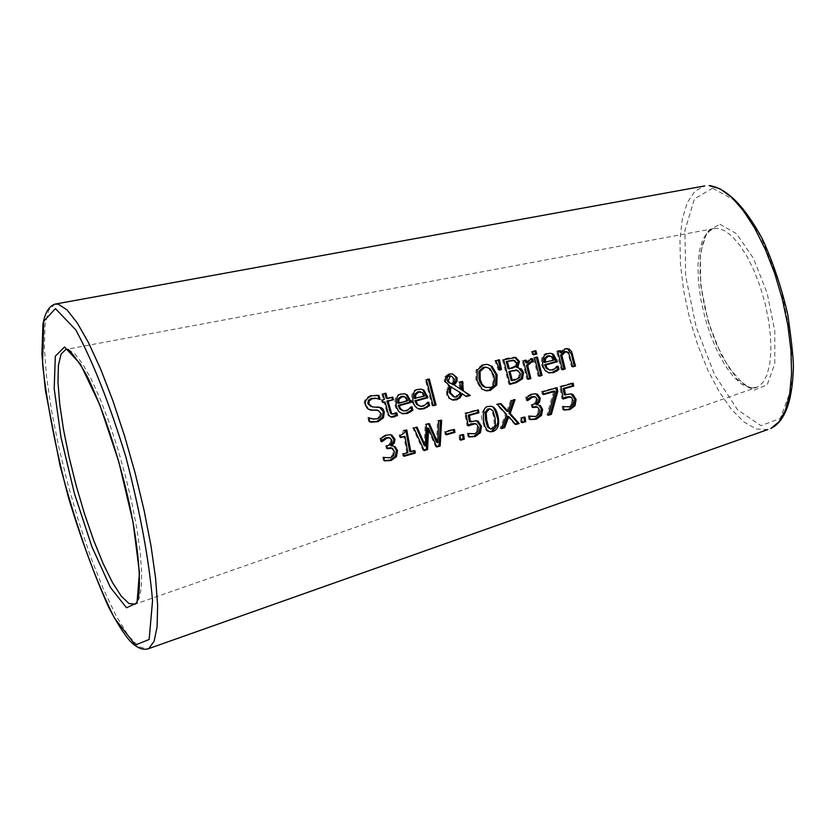 <?xml version="1.0" encoding="UTF-8"?>
<svg xmlns="http://www.w3.org/2000/svg" width="835" height="835" viewBox="0 0 835 835"><rect width="100%" height="100%" fill="white"/><g stroke="black" fill="none" stroke-linecap="round" stroke-linejoin="round"><path stroke-width="0.63" stroke-dasharray="4.17 3.13" d="M564.262 394.819L571.015 393.88M563.041 398.191L561.924 398.754L559.721 386.428L571.923 382.994L572.038 383.578M564.147 406.728L568.249 406.593L571.255 404.244L571.818 400.069L569.783 396.875M563.844 409.839L562.581 409.651L562.112 406.301L563.416 406.582M571.307 397.283L570.034 397.001M563.187 399.026L561.924 398.754M560.974 386.688L559.721 386.428M573.186 383.255L571.923 382.994M572.528 404.537L571.255 404.244M563.604 406.53L562.331 406.238M563.385 406.593L562.112 406.301M563.855 409.943L562.581 409.651M401.708 413.502L397.543 411.102L395.101 406.008C394.151 398.765 395.957 394.704 400.518 393.828L404.787 393.838M412.052 406.854L410.924 406.572L411.217 407.751M411.885 406.906L410.924 406.572M409.995 408.952L408.879 408.659L410.757 406.614M402.877 410.695L405.507 410.476L408.879 408.659M405.841 397.283L403.096 396.27M407.814 400.748L406.687 400.466L404.714 397.001M397.512 403.013L406.687 400.466M419.661 406.04L422.228 405.81L425.579 404.004L427.457 401.969L427.917 403.117M418.512 408.847L414.306 406.457L411.853 401.353C410.914 394.12 412.709 390.07 417.249 389.193L421.466 389.193M414.254 398.368L423.397 395.832L421.435 392.366L419.807 391.636M424.535 396.103L423.397 395.832M422.573 392.638L421.435 392.366M426.716 404.286L425.579 404.004M428.595 402.251L427.457 401.969M428.762 402.199L427.624 401.917M369.821 421.905L368.736 421.602L367.724 417.458L368.84 417.855M369.801 421.79L368.736 421.602M368.82 417.761L367.724 417.458M369.039 417.698L367.953 417.396M371.137 418.638L375.948 418.606L379.622 416.289L380.123 413.012L376.877 410.048M368.454 409.213L367.358 408.91L364.644 404.818C363.308 401.05 365.271 397.94 370.51 395.477L377.921 395.279M369.738 409.86L367.358 408.91M371.043 406.561L379.424 407.052M379.883 399.516L377.044 398.493M379.403 399.276L378.777 399.224M379.007 395.477L377.9 395.195M433.041 405.246L432.029 405.528L425.276 379.643L428.178 378.85L428.334 379.393M426.434 379.915L425.276 379.643M429.347 379.111L428.178 378.85M433.167 405.81L432.029 405.528M390.874 416.957L388.651 415.966L387.409 414.233L384.017 401.76M382.994 402.042L382.033 402.303L381.334 399.694L383.317 399.151L381.825 393.755L384.768 392.941L384.914 393.494M383.14 402.595L382.033 402.303M382.44 399.986L381.334 399.694M384.424 399.433L383.317 399.151M382.941 394.036L381.825 393.755M385.885 393.222L384.768 392.941M386.25 398.337L391.657 396.844L391.803 397.387M392.774 397.126L391.657 396.844M396.792 412.803L395.675 412.511L395.894 413.388M396.625 412.845L395.508 412.553L391.876 414.003M485.323 390.55L480.95 388.87L475.877 380.165L476.023 369.895L482.38 364.519L485.907 364.143M485.939 387.576L488.412 387.346C492.379 386.73 493.84 382.764 492.796 375.479L488.945 368.538L486.868 367.379M477.223 370.145L476.023 369.895M465.732 396.124L461.233 393.619M466.368 396.552L465.199 396.27M462.673 381.48L461.494 381.219L461.64 381.772M459.667 382.315L458.498 382.054L461.494 381.219M452.017 399.85L448.875 398.483L446.683 395.393L446.558 389.402L448.739 385.937L444.178 381.271L444.648 376.867L448.625 373.84L452.486 373.84M460.043 389.267L458.498 382.054M449.908 386.208L448.739 385.937M445.827 377.128L444.648 376.867M460.722 392.815L450.524 386.709M453.488 396.865L455.451 396.677L459.553 392.544M454.292 381.605L453.113 381.344L452.946 378.537L450.785 376.011M451.349 383.985L453.113 381.344M499.215 369.592L498.182 369.874L494.842 360.459L498.213 359.53L498.328 360.073M499.393 370.124L498.182 369.874M496.063 360.699L494.842 360.459M499.434 359.77L498.213 359.53M509.882 383.808L508.807 384.1L502.409 359.561L508.39 357.902L514.684 357.296M510.018 384.371L508.807 384.1M503.641 359.802L502.409 359.561M516.5 367.421L518.305 367.713M517.627 370.302L516.406 370.051M519.662 377.629L518.441 377.368L519.193 373.349L516.677 370.135M511.156 380.499L518.441 377.368M514.579 360.49L513.348 360.24L515.216 362.494L514.809 366.012L508.181 368.726M525.768 362.682L529.964 358.57L531.258 358.789M527.929 378.766L526.833 379.069L522.178 360.72L525.017 359.937L525.173 360.48M528.054 379.33L526.833 379.069M523.42 360.96L522.178 360.72M526.259 360.177L525.017 359.937M532.386 358.591L531.144 358.351M539.118 375.646L538.011 375.959L533.367 357.62L536.195 356.837L536.341 357.38M539.243 376.209L538.011 375.959M534.609 357.86L533.367 357.62M537.448 357.077L536.195 356.837M533.429 354.311L532.323 354.614L531.404 351.378L534.619 350.491L534.776 351.034M532.657 351.618L531.404 351.378M535.872 350.731L534.619 350.491M533.575 354.844L532.323 354.614M548.605 372.765L544.149 370.448L541.644 365.292C540.694 358.163 542.416 354.176 546.8 353.351L550.651 353.288M558.177 366.158L556.924 365.918L557.237 367.191M558.02 366.2L556.924 365.918M556.204 368.204L554.951 367.953L556.768 365.96M549.451 369.968L551.705 369.717L554.951 367.953M552.144 356.722L549.232 355.752M554.064 360.146L552.812 359.906L550.881 356.482M543.961 362.359L552.812 359.906M387.242 448.092L386.25 448.374L385.749 445.681L389.152 444.22L390.79 441.517L390.728 439.972L389.162 437.749M384.288 457.423L389.298 457.444L392.596 455.096L393.233 450.983L391.218 447.873L392.335 448.207M384.444 460.659L383.359 460.492L382.795 457.079L384.09 457.382M390.613 445.629L394.016 446.318M381.678 441.705L380.603 441.485L379.904 438.02L385.655 434.805L390.843 434.816M384.476 460.847L383.359 460.492M383.912 457.434L382.795 457.079M384.142 457.361L383.025 457.016M393.713 455.44L392.596 455.096M387.356 448.708L386.25 448.374M386.855 446.015L385.749 445.681M381 438.344L379.904 438.02M381.699 441.819L380.603 441.485M572.57 366.314L571.443 366.628L568.906 356.242L567.289 352.297L565.838 351.493M572.695 366.868L571.443 366.628M559.888 352.485L564.251 348.519L567.236 348.539M560.598 350.669L559.325 350.439L559.471 350.982M557.78 351.452L556.507 351.222L559.325 350.439M562.393 369.748L561.141 369.498L556.507 351.222M562.268 369.185L561.141 369.498M436.59 442.341L437.498 420.788L440.494 419.942L440.473 420.569M424.264 445.598L425.161 424.253L428.282 423.376L428.532 423.93M423.909 449.981L423.001 450.232L412.772 427.739L415.934 426.842L416.195 427.395M436.517 446.391L435.599 446.652L427.447 427.979M413.899 428.042L412.772 427.739M417.062 427.155L415.934 426.842M426.299 424.556L425.161 424.253M429.42 423.679L428.282 423.376M438.646 421.09L437.498 420.788M441.642 420.245L440.494 419.942M424.159 450.576L423.001 450.232M436.768 446.986L435.599 446.652M403.942 455.659L402.908 455.952L402.522 453.499L406.708 452.309L403.827 436.11M404.046 456.296L402.908 455.952M403.649 453.843L402.522 453.499M407.845 452.654L406.708 452.309M400.612 437.018L399.621 437.3L399.182 435.066L402.522 433.386L403.274 430.317L405.674 429.649L405.8 430.234M400.737 437.623L399.621 437.3M414.922 450.639L413.774 450.305L413.878 450.942M409.682 451.464L413.774 450.305M406.791 429.962L405.674 429.649M404.39 430.63L403.274 430.317M400.289 435.39L399.182 435.066M460.565 439.554L459.469 439.857L458.77 435.296L462.423 434.263L462.527 434.889M459.949 435.62L458.77 435.296M463.613 434.576L462.423 434.263M460.659 440.191L459.469 439.857M446.172 434.21L445.118 434.513L444.606 431.58L453.259 429.138L453.374 429.743M446.276 434.826L445.118 434.513M445.765 431.893L444.606 431.58M454.428 429.451L453.259 429.138M488.913 431.497C486.461 432.019 484.31 428.48 482.463 420.861C480.104 415.527 481.743 410.663 487.379 406.248L490.041 405.987M489.79 428.731L491.283 428.585L494.236 425.13L493.861 417.615L491.711 410.496L489.978 408.931M469.019 436.924L467.83 436.601L467.308 433.219L473.622 433.48L476.67 431.1L477.213 426.883L475.188 423.7M468.999 436.768L467.83 436.601M468.498 433.532L467.308 433.219M468.727 433.469L467.537 433.156M471.378 434.054L470.178 433.73M477.87 431.424L476.67 431.1M476.534 424.096L475.345 423.783M469.406 421.602L476.514 420.694M478.371 409.912L477.192 409.63L477.307 410.215M465.867 413.429L464.698 413.137L477.192 409.63M468.216 425.892L467.036 425.589L464.698 413.137M468.07 425.067L467.036 425.589M506.897 411.196L510.623 400.226L513.859 399.318L513.619 400.007M501.699 427.844L500.175 428.282L505.499 414.306L496.314 404.255L499.758 403.284L500.207 403.775M515.247 423.992L514.464 424.211L507.555 416.279M506.709 414.598L505.499 414.306M497.503 404.537L496.314 404.255M500.958 403.566L499.758 403.284M501.407 428.595L500.175 428.282M511.834 400.508L510.623 400.226M515.07 399.6L513.859 399.318M515.706 424.524L514.464 424.211M522.021 422.061L520.873 422.395L520.215 417.855L523.816 416.832L523.91 417.458M522.115 422.698L520.873 422.395M521.447 418.158L520.215 417.855M525.058 417.135L523.816 416.832M532.761 406.937L531.624 407.261L531.175 404.61L534.765 402.929L536.091 400.278L534.254 396.698M530.402 416.321L534.431 416.206L537.625 413.92L538.304 409.87L536.279 406.739M528.409 415.746L529.651 416.049M529.912 419.358L528.68 419.17L528.19 415.809M535.851 404.578L539.128 405.278M527.48 400.643L526.269 400.456L525.622 397.042L531.185 393.911L535.799 393.807M529.922 419.483L528.68 419.17M538.878 414.212L537.625 413.92M532.866 407.543L531.624 407.261M532.406 404.892L531.175 404.61M526.843 397.324L525.622 397.042M527.49 400.737L526.269 400.456M548.428 414.557L546.935 414.974L553.741 391.083M548.198 415.277L546.935 414.974M557.091 387.784L555.839 387.523L555.953 388.098M542.907 391.772L541.675 391.5L555.839 387.523M543.449 394.6L542.218 394.329L541.675 391.5M543.334 394.005L542.218 394.329M567.518 394.381L566.255 394.11M573.102 400.351L571.818 400.069M569.533 406.875L568.249 406.593M396.207 406.301L395.101 406.008M401.645 394.099L400.518 393.828M406.635 410.768L405.507 410.476M423.366 406.102L422.228 405.81M418.387 389.475L417.249 389.193M412.981 401.645L411.853 401.353M377.044 418.909L375.948 418.606M381.23 413.315L380.123 413.012M365.73 405.111L364.644 404.818M371.617 395.759L370.51 395.477M378.098 406.906L376.992 406.614M372.963 406.916L371.867 406.624M387.774 412.396L386.678 412.093M394.412 414.108L393.306 413.805M493.996 375.729L492.796 375.479M490.155 368.788L488.945 368.538M477.067 380.436L475.877 380.165M482.129 389.141L480.95 388.87M483.59 364.77L482.38 364.519M447.508 394.59L446.36 394.318M447.727 389.674L446.558 389.402M445.347 381.532L444.178 381.271M449.804 374.101L448.625 373.84M456.609 396.959L455.451 396.677M454.125 378.798L452.946 378.537M509.621 358.152L508.39 357.902M520.414 373.61L519.193 373.349M514.798 380.082L513.577 379.821M516.447 362.745L515.216 362.494M516.04 366.262L514.809 366.012M512.805 368.037L511.584 367.786M531.206 358.81L529.964 358.57M542.886 365.532L541.644 365.292M548.063 353.581L546.8 353.351M552.958 369.968L551.705 369.717M390.425 457.789L389.298 457.444M394.35 451.328L393.233 450.983M387.889 445.713L386.782 445.389M391.834 440.295L390.728 439.972M390.081 437.989L388.974 437.665M386.762 435.129L385.655 434.805M570.169 356.472L568.906 356.242M568.562 352.537L567.289 352.297M565.525 348.748L564.251 348.519M492.504 428.898L491.283 428.585M495.458 425.433L494.236 425.13M492.911 410.789L491.711 410.496M488.569 406.53L487.379 406.248M483.663 421.164L482.463 420.861M474.823 433.803L473.622 433.48M478.413 427.196L477.213 426.883M472.631 421.184L471.451 420.882M535.673 416.498L534.431 416.206M539.556 410.162L538.304 409.87M537.656 407.083L536.414 406.791M533.408 404.61L532.177 404.317M537.249 399.297L536.018 399.015M535.59 397.022L534.358 396.74M532.417 394.183L531.185 393.911M55.079 304.097L48.639 310.223L45.038 325.013L44.338 347.454L46.499 376.209L51.352 409.734L58.617 446.37L67.927 484.383L78.845 522.011L90.858 557.498L103.436 589.186L115.971 615.489L127.859 634.976L138.474 646.488L147.231 649.15M767.793 429.555L756.489 429.023L744.194 422.176L731.554 409.494L719.206 391.751L707.746 369.874L697.716 344.991L689.585 318.292L683.74 291.071L680.473 264.632L679.961 240.261L682.268 219.177L687.32 202.508L694.939 191.184L704.761 185.923M68.616 349.625L75.119 354.155L82.769 364.143L91.224 379.257L100.127 398.88L109.041 422.166L117.568 448.04L125.281 475.282L131.815 502.597L136.857 528.68L140.196 552.311L141.689 572.413L141.292 588.122L139.069 598.82L135.155 604.133L757.272 387.169L762.679 382.837L766.885 375.228L769.682 364.655L770.924 351.545L770.548 336.463L768.565 320.097L765.037 303.168L760.142 286.468L754.088 270.759L747.168 256.752L739.706 245.072L732.034 236.232L724.488 230.585L717.422 228.352L714.082 228.54L707.621 232.099L702.621 239.739L699.354 250.991L697.945 265.217L698.457 281.656L700.836 299.441L704.97 317.655L710.627 335.388L717.536 351.723L725.344 365.834L733.652 376.961L742.033 384.497L750.06 387.983L757.272 387.169L753.295 388.035L748.651 387.064L743.265 383.985L728.631 367.4L716.555 344.396L710.167 327.268L705.126 309.138L701.692 290.924L700.043 273.609L700.231 258.119L702.183 245.365L705.732 235.804L710.021 230.47L714.082 228.54L65.819 349.458L68.616 349.625M719.958 224.26L736.501 233.706L753.41 258.276L767.156 293.116L774.797 330.931L774.765 363.747L767.177 384.851L753.786 390.3L737.378 379.497L721.158 354.927L708.153 321.454L700.742 285.33L700.325 253.276L707.109 231.41L719.958 224.26M712.61 188.188L694.396 198.939L684.93 230.418L685.65 276.041L696.192 327.195L714.572 374.664L737.566 409.797L760.988 425.662L780.308 418.398L791.413 388.463L791.622 341.285L780.621 286.645L760.716 236.378L736.303 201.256L712.61 188.188M569.825 393.619L571.088 393.89M403.514 393.536L404.651 393.817M402.95 410.705L404.067 410.997M419.713 406.05L420.84 406.342M420.203 388.912L421.351 389.183M372.118 418.815L373.203 419.118M377.796 406.676L378.892 406.969M371.147 406.572L372.243 406.864M376.564 394.965L377.67 395.247M487.17 387.847L485.98 387.576M486.137 364.164L487.285 364.404M451.244 373.579L452.424 373.84M454.647 397.147L453.624 396.896M517.022 367.452L518.243 367.703M513.379 357.046L514.611 357.296M549.461 353.059L550.724 353.288M549.68 370.009L550.693 370.218M383.87 460.586L384.465 460.774M385.342 457.622L386.459 457.966M392.325 445.702L393.452 446.036M389.381 434.43L390.488 434.753M566.161 348.32L567.435 348.55M491.001 429.054L490.375 428.887M469.761 433.689L470.961 434.002M475.24 420.381L476.43 420.683M531.29 416.446L532.532 416.748M537.145 404.62L538.398 404.902M534.504 393.525L535.736 393.796"/><path stroke-width="1.25" d="M571.015 393.88L574.845 399.234L573.697 405.476L568.562 409.338L563.844 409.839M563.124 388.442L564.262 394.819L571.088 393.89L572.925 394.412L576.119 399.516L574.981 405.768L569.846 409.63L563.855 409.943L563.385 406.593L569.533 406.875L572.528 404.537L573.102 400.351L571.307 397.283L570.044 396.886L563.187 399.026L560.974 386.688L573.186 383.255L573.718 386.073L572.455 385.812L563.124 388.442L564.387 388.703L565.525 395.091M572.038 383.578L572.455 385.812M569.783 396.875L566.224 396.928L563.041 398.191M563.416 406.582L564.147 406.728M573.718 386.073L564.387 388.703M412.876 410.267L407.313 413.482L402.501 413.732L398.629 411.373L396.207 406.301C395.592 398.337 397.408 394.277 401.645 394.099L404.641 393.817L407.24 394.788L411.279 402.355L399.234 405.695L400.424 408.597L403.347 410.862L406.635 410.768L412.052 406.854L412.876 410.267L411.749 409.975L406.196 413.179L401.708 413.502M407.24 394.788L406.102 394.506L410.152 402.063L398.118 405.413L399.829 409.004L402.877 410.695M404.787 393.838L406.102 394.506M411.279 402.355L410.152 402.063M399.234 405.695L398.118 405.413M411.217 407.751L411.749 409.975M405.841 397.283L402.167 396.74L399.088 399.172L397.961 398.89L397.512 403.013L398.629 403.305L407.814 400.748L405.841 397.283M403.096 396.27L401.05 396.458L397.961 398.89M399.088 399.172L398.629 403.305M427.917 403.117L428.438 405.319L426.059 407.083L422.907 408.513L418.512 408.847M421.466 389.193L422.813 389.882L426.842 397.429L414.87 400.758L416.582 404.37L419.661 406.04M419.807 391.636L417.771 391.824L414.703 394.245L414.254 398.368L424.535 396.103L422.573 392.638L418.919 392.095L415.84 394.527L415.392 398.65M415.84 394.527L414.703 394.245M415.997 401.04L417.792 404.745L420.84 406.342L423.366 406.102L428.762 402.199L429.576 405.601L424.044 408.806L420.026 409.192L417.176 408.211L414.484 405.413L412.981 401.645C412.365 393.692 414.17 389.632 418.387 389.475L421.351 389.183L423.961 390.164L427.99 397.711L415.997 401.04L414.87 400.758M429.576 405.601L428.438 405.319M427.99 397.711L426.842 397.429M423.961 390.164L422.813 389.882M379.424 407.052L383.223 411.592L382.399 417.448L376.856 421.393L369.801 421.79M372.88 410.34L368.454 409.213L365.73 405.111C364.3 401.541 366.262 398.42 371.617 395.759L379.007 395.477L380.113 399.454L376.074 398.337L372.034 398.786L369.289 400.873L368.882 403.869L372.243 406.864L381.282 407.678L383.14 409.275L384.319 411.895L383.495 417.75L377.952 421.696L371.251 422.155L369.821 421.905L368.82 417.761L373.203 419.118L377.744 418.69L380.562 416.811L381.313 413.763L378.015 410.35L369.738 409.86M368.84 417.855L371.137 418.638M376.877 410.048L371.794 410.048M377.044 398.493L371.523 398.305L368.392 400.278L367.786 403.576L371.043 406.561M380.113 399.454L379.403 399.276M377.921 395.279L378.975 399.078M428.334 379.393L434.941 404.714L433.041 405.246M436.079 405.006L433.167 405.81L426.434 379.915L429.347 379.111L436.079 405.006L434.941 404.714M385.123 402.042L383.14 402.595L382.44 399.986L384.424 399.433L382.941 394.036L385.885 393.222L387.367 398.619L392.774 397.126L393.473 399.735L388.066 401.228L391.667 413.628L394.412 414.108L396.792 412.803L397.46 415.611L396.354 415.308L390.874 416.957L391.98 417.26L389.997 416.456L388.484 414.463L385.123 402.042L382.994 402.042M397.46 415.611L391.98 417.26M384.914 393.494L386.25 398.337L387.367 398.619M395.894 413.388L396.354 415.308M391.667 413.628L390.561 413.335L391.876 414.003M388.066 401.228L386.96 400.946L390.561 413.335M393.473 399.735L386.96 400.946M391.803 397.387L392.356 399.443M487.692 364.446L490.646 365.855L495.938 374.602L495.583 384.799L489.059 390.164L485.323 390.55M485.626 367.129L483.214 367.369L478.883 371.325L479.029 379.299L479.937 382.054L482.505 385.958L485.939 387.576M489.602 387.607C493.412 387.544 494.873 383.578 493.996 375.729L490.155 368.788L486.774 367.379L484.415 367.619L480.083 371.575L480.219 379.56L482.087 384.246L485.26 387.283L489.602 387.607M491.857 366.095L497.138 374.863L496.773 385.06L490.249 390.436L486.555 390.822L482.129 389.141L477.067 380.436L477.223 370.145L483.59 364.77L487.285 364.404L490.646 365.855M470.293 395.456L466.368 396.552L462.402 393.901L460.085 397.742L456.411 399.881L452.539 400.007L449.324 398.118L447.508 394.59L447.727 389.674L449.908 386.208L445.347 381.532L445.827 377.128L449.804 374.101L452.424 373.84L457.037 377.65L457.069 381.271L454.282 385.039L461.212 389.538L459.667 382.315L462.673 381.48L463.352 390.905L470.293 395.456L465.732 396.124M463.352 390.905L469.113 395.174M461.64 381.772L462.183 390.634M462.402 393.901L461.233 393.619L459.354 396.969L457.194 398.796L452.017 399.85M461.212 389.538L454.282 385.039M452.486 373.84L455.858 377.389L455.889 381.01L453.113 384.768M451.683 386.981L450.535 389.152L450.493 392.909L454.647 397.147L456.609 396.959L460.722 392.815L450.524 386.709L449.366 388.88L449.334 392.627L453.624 396.896M454.292 381.605L454.125 378.798L451.317 376.136L450.295 376.22L448.311 380.541L449.512 382.628L448.343 382.357L452.518 384.257L454.292 381.605M450.785 376.011L448.332 376.282L447.122 377.869L447.142 380.28L448.343 382.357M449.512 382.628L452.518 384.257M498.328 360.073L500.238 369.3L499.215 369.592M499.393 370.124L496.063 360.699L499.434 359.77L501.449 369.55L499.393 370.124M501.449 369.55L500.238 369.3M522.512 378.777L516.489 382.555L510.018 384.371L503.641 359.802L515.832 357.516L519.443 361.419L517.731 367.671L521.551 369.112L523.503 372.598L522.512 378.777L521.29 378.516L515.279 382.294L509.882 383.808M518.305 367.713L522.282 372.347L521.29 378.516M517.731 367.671L516.468 367.306L517.7 367.557M514.684 357.296L518.201 361.179L516.468 367.306M515.832 357.516L514.757 357.307M517.627 370.302L508.901 371.45L511.156 380.499L514.798 380.082L519.662 377.629L520.414 373.61L517.627 370.302M516.677 370.135L508.901 371.45M510.112 371.711L512.366 380.76M514.579 360.49L506.208 361.524L508.181 368.726L512.805 368.037L516.04 366.262L516.447 362.745L514.579 360.49M513.348 360.24L506.208 361.524M507.44 361.774L509.402 368.976M531.258 358.789L532.01 361.565L530.298 361.889L526.457 365.281L529.672 378.286L527.929 378.766M525.173 360.48L525.768 362.682L527 362.922L531.206 358.81L532.386 358.591L533.252 361.805L532.01 361.565M533.252 361.805L531.54 362.139L527.689 365.532L530.893 378.537L528.054 379.33L523.42 360.96L526.259 360.177L527 362.922M530.893 378.537L529.672 378.286M527.689 365.532L526.457 365.281M533.106 361.847L531.864 361.607M542.082 375.416L539.243 376.209L534.609 357.86L537.448 357.077L542.082 375.416L539.118 375.646M536.341 357.38L540.84 375.166M534.776 351.034L535.538 353.727L533.429 354.311M536.79 353.957L533.575 354.844L532.657 351.618L535.872 350.731L536.79 353.957L535.538 353.727M558.97 369.508L553.615 372.64L548.522 372.744L544.848 370.03L542.886 365.532C541.863 358.57 543.585 354.593 548.063 353.581L550.724 353.288L553.469 354.291L557.415 361.732L545.808 364.958L546.988 367.859L549.315 369.884L552.958 369.968L558.177 366.158L558.97 369.508L557.728 369.258L552.373 372.389L548.605 372.765M553.469 354.291L552.217 354.05L556.162 361.492L544.566 364.718L546.33 368.381L549.68 370.009M550.651 353.288L552.217 354.05M557.415 361.732L556.162 361.492M545.808 364.958L544.566 364.718M557.237 367.191L557.728 369.258M552.144 356.722L548.595 356.169L545.62 358.549L544.378 358.309L543.961 362.359L554.064 360.146L552.144 356.722M549.232 355.752L547.332 355.94L544.378 358.309M545.62 358.549L545.203 362.599M389.162 437.749L386 437.717L381.585 440.546M391.218 447.873L387.242 448.092M395.132 446.652L397.554 450.67L396.416 456.682L391.062 460.523L384.476 460.847L383.912 457.434L390.425 457.789L393.713 455.44L394.35 451.328L392.335 448.207L387.356 448.708L386.855 446.015L390.039 444.721L391.824 442.216L391.834 440.295L390.081 437.989L387.096 438.031L381.699 441.819L381 438.344L386.762 435.129L390.415 434.743L391.949 435.139L394.986 439.461L394.256 443.135L391.678 445.723L395.132 446.652L394.016 446.318L396.427 450.326L395.289 456.327L389.935 460.168L384.444 460.659M391.949 435.139L390.843 434.816L393.932 439.784L393.097 442.894L390.571 445.389L391.719 445.963M391.678 445.723L390.571 445.389M383.912 439.753L382.816 439.419M561.84 355.313L565.212 368.955L562.393 369.748L557.78 351.452L560.598 350.669L561.151 352.714L565.525 348.748L569.084 348.999L571.547 351.493L575.513 366.085L572.695 366.868L568.562 352.537L565.587 351.89L561.84 355.313L560.577 355.073L563.959 368.715L562.268 369.185M575.513 366.085L572.57 366.314M565.838 351.493L564.314 351.66L560.577 355.073M565.212 368.955L563.959 368.715M567.236 348.539L571.338 354.019L574.25 365.845M561.151 352.714L559.888 352.485L559.471 350.982M428.532 423.93L436.59 442.341L437.759 442.675L438.646 421.09L441.642 420.245L440.181 446.015L436.768 446.986L428.585 428.292L427.551 449.606L424.159 450.576L413.899 428.042L417.062 427.155L425.412 445.932L424.264 445.598L416.195 427.395M428.585 428.292L427.447 427.979L426.393 449.272L423.909 449.981M440.473 420.569L439.012 445.681L436.517 446.391M425.412 445.932L426.299 424.556L429.42 423.679L437.759 442.675M427.551 449.606L426.393 449.272M440.181 446.015L439.012 445.681M404.944 436.434L400.737 437.623L400.289 435.39C404.349 433.417 405.716 431.841 404.39 430.63L406.791 429.962L410.82 451.808L414.922 450.639L415.308 453.092L404.046 456.296L403.649 453.843L407.845 452.654L404.944 436.434L400.612 437.018M415.308 453.092L414.16 452.747L403.942 455.659M413.878 450.942L414.16 452.747M410.82 451.808L409.682 451.464L405.8 430.234M462.527 434.889L463.122 438.824L460.565 439.554M464.312 439.147L460.659 440.191L459.949 435.62L463.613 434.576L464.312 439.147L463.122 438.824M454.939 432.373L446.276 434.826L445.765 431.893L454.428 429.451L454.939 432.373L453.77 432.06L446.172 434.21M453.374 429.743L453.77 432.06M491.251 406.269C493.36 406.436 495.259 409.922 496.94 416.738C499.194 422.113 497.43 426.946 491.669 431.225L489.393 431.664L486.857 429.952L484.958 426.361L483.663 421.164C482.63 411.175 484.269 406.301 488.569 406.53L491.23 406.269C494.633 406.864 496.94 410.455 498.151 417.041C499.601 424.952 497.848 429.785 492.89 431.538L490.124 431.81M489.978 408.931L487.911 408.931L485.02 412.427L485.552 419.984L487.504 426.977L490.375 428.887M488.715 427.29L491.001 429.054L492.504 428.898L495.458 425.433L495.061 417.917L492.911 410.789L490.542 409.077L489.101 409.223L486.21 412.72L486.753 420.287L488.715 427.29L487.504 426.977M476.514 420.694L480.313 426.027L479.207 432.342L473.977 436.256L468.999 436.768M470.585 421.905L476.43 420.683L478.173 421.195L481.503 426.33L480.407 432.655L475.178 436.58L469.019 436.924L468.498 433.532L474.823 433.803L477.87 431.424L478.413 427.196L476.534 424.096L475.345 423.721L468.216 425.892L465.867 413.429L478.371 409.912L478.935 412.761L469.374 415.454L470.585 421.905L469.406 421.602L468.205 415.162L469.374 415.454M478.935 412.761L477.756 412.469L468.205 415.162M477.307 410.215L477.756 412.469M475.188 423.7L471.431 423.731L468.07 425.067M513.619 400.007L508.985 413.158L517.888 423.241L515.247 423.992M500.207 403.775L506.897 411.196L508.108 411.488L511.834 400.508L515.07 399.6L510.195 413.45L508.985 413.158M510.195 413.45L519.13 423.554L515.706 424.524L508.776 416.582L507.555 416.279L503.411 427.363L501.699 427.844M508.776 416.582L504.643 427.677L501.407 428.595L506.709 414.598L497.503 404.537L500.958 403.566L508.108 411.488M504.643 427.677L503.411 427.363M519.13 423.554L517.888 423.241M525.716 421.675L522.115 422.698L521.447 418.158L525.058 417.135L525.716 421.675L522.021 422.061M523.91 417.458L524.474 421.372M534.254 396.698L531.488 396.771L527.303 399.454M536.279 406.739L532.761 406.937M529.432 416.112L535.673 416.498L538.878 414.212L539.556 410.162L537.656 407.083L532.866 407.543L532.406 404.892L536.331 402.877L537.249 399.297L535.59 397.022L532.72 397.042L527.49 400.737L526.843 397.324L532.417 394.183L535.642 393.796L537.406 394.224L540.245 398.107L539.567 402.084L537.051 404.631L540.37 405.57L542.635 409.526L541.456 415.444L536.247 419.201L530.872 419.64L529.922 419.483L529.432 416.112L530.402 416.321M540.37 405.57L539.128 405.278L541.383 409.244L540.193 415.141L534.984 418.899L529.912 419.358M535.799 393.807L539.076 398.337L538.272 401.896L535.819 404.349L537.093 404.871M537.051 404.631L535.819 404.349M537.406 394.224L536.174 393.953M529.64 398.712L528.419 398.431M551.382 414.369L548.198 415.277L554.993 391.354L543.449 394.6L542.907 391.772L557.091 387.784L557.77 391.385L551.382 414.369L548.428 414.557M557.77 391.385L556.528 391.114L550.108 414.077M554.993 391.354L553.741 391.083L543.334 394.005M555.953 388.098L556.528 391.114M567.487 397.209L566.224 396.928M572.925 394.412L571.651 394.141M576.119 399.516L574.845 399.234M569.846 409.63L568.562 409.338M574.981 405.768L573.697 405.476M407.313 413.482L406.196 413.179M410.841 400.643L409.714 400.362M410.476 412.041L409.359 411.749M402.167 396.74L401.05 396.458M418.919 392.095L417.771 391.824M427.196 407.376L426.059 407.083M424.044 408.806L422.907 408.513M427.551 395.999L426.414 395.727M377.952 421.696L376.856 421.393M377.389 410.298L376.293 410.006M383.495 417.75L382.399 417.448M384.319 411.895L383.223 411.592M368.882 403.869L367.786 403.576M372.629 398.598L371.523 398.305M394.329 417.041L393.222 416.738M390.363 410.131L389.256 409.828M480.219 379.56L479.029 379.299M480.083 371.575L478.883 371.325M484.415 367.619L483.214 367.369M490.249 390.436L489.059 390.164M496.773 385.06L495.583 384.799M497.138 374.863L495.938 374.602M463.091 383.088L461.912 382.816M456.411 399.881L455.252 399.6M457.069 381.271L455.889 381.01M457.037 377.65L455.858 377.389M450.535 389.152L449.366 388.88M450.493 392.909L449.334 392.627M450.295 376.22L449.115 375.959M448.311 380.541L447.142 380.28M523.503 372.598L522.282 372.347M516.489 382.555L515.279 382.294M519.443 361.419L518.201 361.179M513.515 370.761L512.293 370.51M510.31 360.981L509.079 360.73M531.54 362.139L530.298 361.889M553.615 372.64L552.373 372.389M556.987 360.052L555.734 359.812M556.663 371.241L555.411 370.99M548.595 356.169L547.332 355.94M391.062 460.523L389.935 460.168M388.672 448.332L387.565 447.998M387.096 438.031L386 437.717M396.416 456.682L395.289 456.327M397.554 450.67L396.427 450.326M394.924 439.074L393.817 438.751M565.587 351.89L564.314 351.66M572.612 354.249L571.338 354.019M486.753 420.287L485.552 419.984M486.21 412.72L485.02 412.427M498.151 417.041L496.94 416.738M492.89 431.538L491.669 431.225M480.407 432.655L479.207 432.342M481.503 426.33L480.313 426.027M475.178 436.58L473.977 436.256M478.173 421.195L476.994 420.892M472.62 424.034L471.431 423.731M536.247 419.201L534.984 418.899M534.139 407.188L532.897 406.895M532.72 397.042L531.488 396.771M541.456 415.444L540.193 415.141M542.635 409.526L541.383 409.244M540.245 398.107L539.003 397.825M58.283 304.201L55.079 304.097C49.067 305.944 45.017 312.676 42.929 324.304L41.907 354.322L45.33 389.997L60.089 465.867C74.753 520.716 90.952 567.831 108.665 607.222C116.566 622.242 123.507 633.327 129.498 640.476C136.7 648.033 143.15 650.716 148.849 648.492L154.11 641.249L157.105 626.72L157.617 605.365L155.56 577.997L150.989 545.787L144.058 510.206L135.103 472.965L124.54 435.88L112.892 400.758L100.743 369.3L88.667 342.966L77.237 322.884L66.967 309.837L58.283 304.201M147.231 649.15L767.793 429.555M709.103 185.62L719.843 188.72L731.356 197.05L743.129 210.326L754.631 228.028L765.33 249.404L774.713 273.483L782.332 299.17L787.833 325.233L790.954 350.46L791.57 373.683L789.691 393.859L785.432 410.121L779.034 421.8L770.809 428.491C784.535 421.665 792.008 402.366 793.25 370.583C793.908 363.215 792.102 344.625 787.812 314.805C781.602 287.804 773.179 262.618 762.532 239.259C744.81 206.433 727.16 188.533 709.583 185.579L709.103 185.62M135.155 604.133L128.987 603.548L121.305 596.211L112.548 582.663L103.196 563.729L93.718 540.464L84.585 514.057L76.246 485.824L69.096 457.152L63.491 429.43L59.713 404.036L57.98 382.263L58.429 365.292L61.07 354.113L65.819 349.458L67.562 349.667C66.977 346.462 82.832 365.761 89.742 381.71C101.88 407.856 113.028 440.003 123.183 478.152C140.374 543.491 143.046 599.676 135.155 604.133M64.546 346.974L55.319 356.19L54.191 388.682L61.028 437.53L74.409 493.537L91.892 546.706L110.397 587.433L126.523 607.776L137.013 602.86L139.455 572.445L132.995 521.906L118.768 461.692L99.845 404.985L80.4 364.039L64.546 346.974M55.434 308.606L75.828 329.961C92.779 361.252 109.427 403.482 125.782 456.651C140.05 511.427 148.974 559.44 152.554 600.678L149.141 639.474L135.364 645.006L114.531 618.203C98.467 586.107 83.135 545.965 68.522 497.764C55.58 448.437 46.917 403.702 42.533 363.559L43.764 321.287L55.434 308.606M568.792 396.615L570.054 396.886M563.844 409.881L564.804 410.1M402.126 413.565L403.242 413.857M404.088 396.541L402.981 396.26M420.809 391.897L419.681 391.625M418.899 408.899L420.026 409.192M370.166 421.842L371.251 422.155M376.929 410.058L378.015 410.35M370.333 409.954L371.418 410.246M374.967 398.044L376.074 398.337M391.73 413.983L392.325 414.139M485.187 390.54L486.346 390.801M452.236 399.881L453.395 400.153M451.317 376.136L450.138 375.865M516.98 370.197L515.759 369.947M513.859 360.355L512.627 360.115M548.762 372.775L550.004 373.026M550.307 355.971L549.075 355.741M384.465 460.774L384.987 460.941M390.446 447.664L391.552 447.998M388.244 437.488L389.35 437.801M565.754 351.493L566.996 351.712M490.542 409.077L489.352 408.785M469.009 436.851L469.719 437.039M474.176 423.418L475.355 423.721M529.912 419.41L530.872 419.64M535.506 406.561L536.748 406.854M533.502 396.541L534.734 396.813M704.761 185.923L55.079 304.097"/></g></svg>
